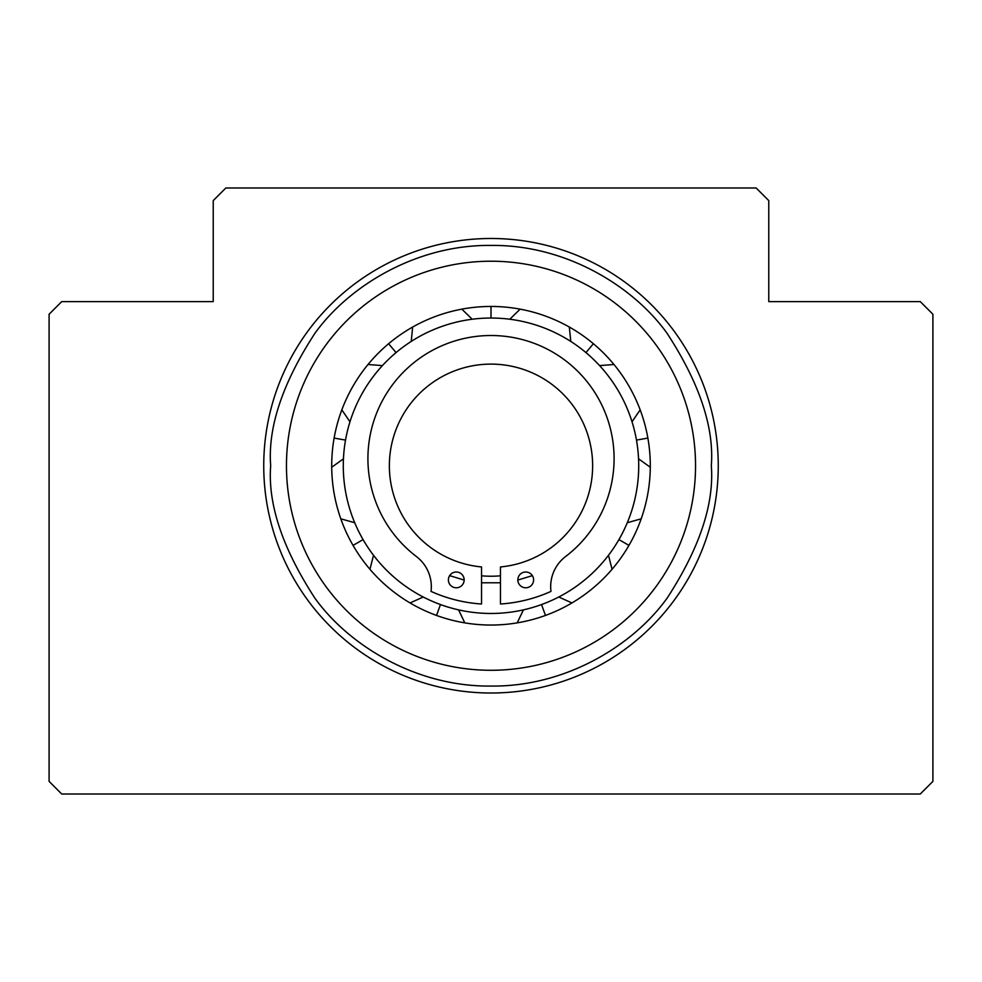 <?xml version="1.0" encoding="UTF-8"?>
<svg xmlns="http://www.w3.org/2000/svg" width="982" height="982" viewBox="0 0 982 982"><rect width="100%" height="100%" fill="white"/><g stroke="black" fill="none" stroke-linecap="round" stroke-linejoin="round"><path stroke-width="1.47" d="M592.637 465.75A101.637 101.637 0 0 1 500.464 566.945L500.464 604.004A145.704 145.704 0 0 0 550.976 591.397A37.881 37.881 0 0 1 565.595 556.536A123.106 123.106 0 0 0 491 335.513A123.106 123.106 0 0 0 416.405 556.536A37.881 37.881 0 0 1 431.024 591.397A145.704 145.704 0 0 0 481.536 604.004L481.536 566.945A101.637 101.637 0 0 1 389.363 465.75A101.637 101.637 0 0 1 491 364.113A101.637 101.637 0 0 1 592.637 465.75M464.167 579.896A7.893 7.893 0 0 1 456.274 587.788A7.893 7.893 0 0 1 448.393 579.896A7.893 7.893 0 0 1 456.274 572.003A7.893 7.893 0 0 1 464.167 579.896M533.607 579.896A7.893 7.893 0 0 1 525.726 587.788A7.893 7.893 0 0 1 517.833 579.896A7.893 7.893 0 0 1 525.726 572.003A7.893 7.893 0 0 1 533.607 579.896M289.972 428.005L289.187 432.461M312.742 566.049L315.013 569.977M361.266 307.611L357.804 310.533M493.271 261.224L488.729 261.224M624.196 310.533L620.734 307.611M692.813 432.461L692.028 428.005M666.987 569.977L669.258 566.049M558.819 658.713L563.079 657.167M418.921 657.167L423.181 658.713M492.927 318.045L489.073 318.045M587.42 353.839L584.474 351.36M397.526 351.36L394.58 353.839M636.802 441.998L636.127 438.205M345.873 438.205L345.198 441.998M617.96 541.266L619.888 537.94M438.672 603.893L442.293 605.207M362.113 537.94L364.04 541.266M539.707 605.207L543.328 603.893M286.462 465.75A204.538 204.538 0 0 0 491 670.289A204.538 204.538 0 0 0 695.538 465.75A204.538 204.538 0 0 0 491 261.212A204.538 204.538 0 0 0 286.462 465.75M331.707 465.75A159.293 159.293 0 0 0 491 625.043A159.293 159.293 0 0 0 650.293 465.75A159.293 159.293 0 0 0 491 306.458A159.293 159.293 0 0 0 331.707 465.75M343.283 465.75A147.717 147.717 0 0 1 491 318.033A147.717 147.717 0 0 1 638.717 465.75A147.717 147.717 0 0 1 491 613.468A147.717 147.717 0 0 1 343.283 465.75M500.464 575.82A110.475 110.475 0 0 1 481.536 575.82A110.475 110.475 0 0 0 500.464 575.82M263.741 465.75A227.259 227.259 0 0 0 491 693.01A227.259 227.259 0 0 0 718.259 465.75A227.259 227.259 0 0 0 491 238.491A227.259 227.259 0 0 0 263.741 465.75M225.86 187.979L756.14 187.979L768.771 200.61L768.771 301.609L920.269 301.609L932.9 314.24L932.9 781.39L920.269 794.021L61.731 794.021L49.1 781.39L49.1 314.24L61.731 301.609L213.229 301.609L213.229 200.61L225.86 187.979M270.676 465.75C267.742 427.452 282.423 383.385 314.743 333.561C348.549 286.241 416.208 244.555 491 245.426C565.792 244.555 633.451 286.241 667.257 333.561C699.577 383.385 714.258 427.452 711.324 465.75C714.258 504.048 699.577 548.103 667.257 597.94C633.451 645.26 565.792 686.946 491 686.062C416.208 686.946 348.549 645.26 314.743 597.94C282.423 548.103 267.742 504.048 270.676 465.75M491 306.458L491 318.033M593.398 343.725L585.947 352.587M388.602 343.725L396.053 352.587M647.875 438.082L636.471 440.096M334.125 438.082L345.529 440.096M628.959 545.391L618.93 539.609M436.524 615.432L440.476 604.556M353.041 545.391L363.07 539.609M545.476 615.432L541.524 604.556M449.633 575.636L464.167 580.055M481.536 582.78L500.464 582.78M517.833 580.055L532.367 575.636M520.141 309.146L509.805 319.224M613.983 364.506L599.585 365.599M412.661 327.055L411.225 341.417M638.558 458.827L650.293 467.248M341.834 409.862L349.973 421.794M612.056 569.29L608.484 555.296M410.059 602.948L423.217 597.007M340.803 518.815L354.711 522.731M517.183 622.883L523.443 609.859M461.859 309.146L472.195 319.224M569.339 327.055L570.775 341.417M368.017 364.506L382.415 365.599M640.166 409.862L632.027 421.794M331.707 467.248L343.442 458.827M641.197 518.815L627.289 522.731M464.817 622.883L458.557 609.859M369.944 569.29L373.516 555.296M571.941 602.948L558.783 597.007"/></g></svg>
